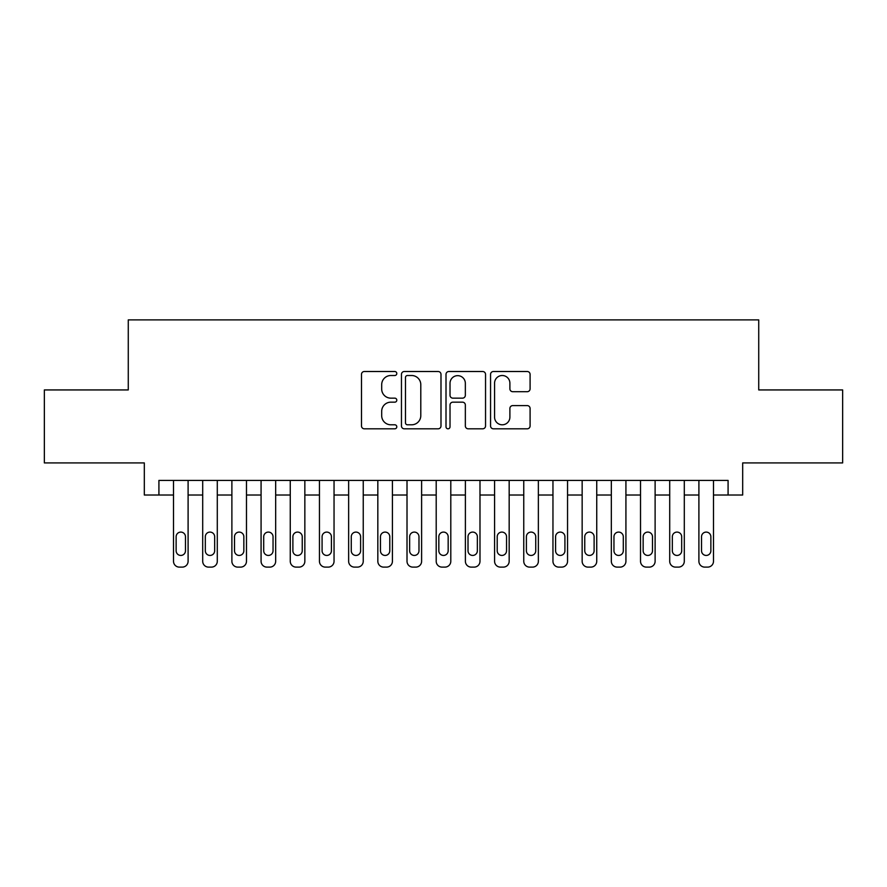 <?xml version="1.0" encoding="UTF-8"?>
<svg xmlns="http://www.w3.org/2000/svg" width="887" height="887" viewBox="0 0 887 887"><rect width="100%" height="100%" fill="white"/><g stroke="black" fill="none" stroke-linecap="round" stroke-linejoin="round"><path stroke-width="1.33" d="M396.799 373.516A2.007 2.007 0 0 0 394.793 371.509L364.357 371.509A2.861 2.861 0 0 0 361.486 374.369L361.486 425.937A2.861 2.861 0 0 0 364.357 428.809L394.793 428.809A2.007 2.007 0 0 0 396.799 426.802A2.007 2.007 0 0 0 394.793 424.795L390.857 424.795A9.169 9.169 0 0 1 381.687 415.626L381.687 411.324A9.169 9.169 0 0 1 390.857 402.166L394.793 402.166A2.007 2.007 0 0 0 396.799 400.159A2.007 2.007 0 0 0 394.793 398.152L390.857 398.152A9.169 9.169 0 0 1 381.687 388.983L381.687 384.681A9.169 9.169 0 0 1 390.857 375.511L394.793 375.511A2.007 2.007 0 0 0 396.799 373.516M527.233 391.699A2.861 2.861 0 0 0 530.093 388.839L530.093 374.369A2.861 2.861 0 0 0 527.233 371.509L493.427 371.509A2.861 2.861 0 0 0 490.555 374.369L490.555 425.937A2.861 2.861 0 0 0 493.427 428.809L527.233 428.809A2.861 2.861 0 0 0 530.093 425.937L530.093 408.463A2.861 2.861 0 0 0 527.233 405.603L512.764 405.603A2.861 2.861 0 0 0 509.892 408.463L509.892 417.134A7.661 7.661 0 0 1 502.23 424.795A7.661 7.661 0 0 1 494.569 417.134L494.569 383.184A7.661 7.661 0 0 1 502.23 375.511A7.661 7.661 0 0 1 509.892 383.184L509.892 388.839A2.861 2.861 0 0 0 512.764 391.699L527.233 391.699M728.083 495.013L742.685 495.013L742.685 462.914L842.65 462.914L842.65 389.936L758.729 389.936L758.729 319.885L128.271 319.885L128.271 389.936L44.35 389.936L44.35 462.914L144.315 462.914L144.315 495.013L173.508 495.013L173.508 561.271A5.843 5.843 0 0 0 179.351 567.115L182.267 567.115A5.843 5.843 0 0 0 188.099 561.271L188.099 495.013L202.702 495.013L202.702 561.271A5.843 5.843 0 0 0 208.534 567.115L211.45 567.115A5.843 5.843 0 0 0 217.293 561.271L217.293 495.013L231.884 495.013L231.884 561.271A5.843 5.843 0 0 0 237.727 567.115L240.643 567.115A5.843 5.843 0 0 0 246.475 561.271L246.475 495.013L261.077 495.013L261.077 561.271A5.843 5.843 0 0 0 266.909 567.115L269.825 567.115A5.843 5.843 0 0 0 275.669 561.271L275.669 495.013L290.26 495.013L290.26 561.271A5.843 5.843 0 0 0 296.103 567.115L299.019 567.115A5.843 5.843 0 0 0 304.851 561.271L304.851 495.013L319.453 495.013L319.453 561.271A5.843 5.843 0 0 0 325.285 567.115L328.201 567.115A5.843 5.843 0 0 0 334.044 561.271L334.044 495.013L348.635 495.013L348.635 561.271A5.843 5.843 0 0 0 354.478 567.115L357.394 567.115A5.843 5.843 0 0 0 363.238 561.271L363.238 495.013L377.829 495.013L377.829 561.271A5.843 5.843 0 0 0 383.661 567.115L386.588 567.115A5.843 5.843 0 0 0 392.42 561.271L392.42 495.013L407.011 495.013L407.011 561.271A5.843 5.843 0 0 0 412.854 567.115L415.77 567.115A5.843 5.843 0 0 0 421.613 561.271L421.613 495.013L436.204 495.013L436.204 561.271A5.843 5.843 0 0 0 442.036 567.115L444.964 567.115A5.843 5.843 0 0 0 450.796 561.271L450.796 495.013L465.387 495.013L465.387 561.271A5.843 5.843 0 0 0 471.23 567.115L474.146 567.115A5.843 5.843 0 0 0 479.989 561.271L479.989 495.013L494.58 495.013L494.58 561.271A5.843 5.843 0 0 0 500.412 567.115L503.339 567.115A5.843 5.843 0 0 0 509.171 561.271L509.171 495.013L523.762 495.013L523.762 561.271A5.843 5.843 0 0 0 529.606 567.115L532.522 567.115A5.843 5.843 0 0 0 538.365 561.271L538.365 495.013L552.956 495.013L552.956 561.271A5.843 5.843 0 0 0 558.799 567.115L561.715 567.115A5.843 5.843 0 0 0 567.547 561.271L567.547 495.013L582.149 495.013L582.149 561.271A5.843 5.843 0 0 0 587.981 567.115L590.897 567.115A5.843 5.843 0 0 0 596.74 561.271L596.74 495.013L611.331 495.013L611.331 561.271A5.843 5.843 0 0 0 617.175 567.115L620.091 567.115A5.843 5.843 0 0 0 625.923 561.271L625.923 495.013L640.525 495.013L640.525 561.271A5.843 5.843 0 0 0 646.357 567.115L649.273 567.115A5.843 5.843 0 0 0 655.116 561.271L655.116 495.013L669.707 495.013L669.707 561.271A5.843 5.843 0 0 0 675.55 567.115L678.466 567.115A5.843 5.843 0 0 0 684.298 561.271L684.298 495.013L698.901 495.013L698.901 561.271A5.843 5.843 0 0 0 704.733 567.115L707.649 567.115A5.843 5.843 0 0 0 713.492 561.271L713.492 495.013L728.083 495.013L728.083 480.421L158.917 480.421L158.917 495.013M440.994 374.369A2.861 2.861 0 0 0 438.123 371.509L404.317 371.509A2.861 2.861 0 0 0 401.456 374.369L401.456 425.937A2.861 2.861 0 0 0 404.317 428.809L438.123 428.809A2.861 2.861 0 0 0 440.994 425.937L440.994 374.369M448.877 371.509L482.683 371.509A2.861 2.861 0 0 1 485.544 374.369L485.544 425.937A2.861 2.861 0 0 1 482.683 428.809L468.214 428.809A2.861 2.861 0 0 1 465.342 425.937L465.342 405.026A2.861 2.861 0 0 0 462.482 402.166L452.88 402.166A2.861 2.861 0 0 0 450.019 405.026L450.019 426.802A2.007 2.007 0 0 1 448.013 428.809A2.007 2.007 0 0 1 446.006 426.802L446.006 374.369A2.861 2.861 0 0 1 448.877 371.509M407.477 375.511A2.007 2.007 0 0 0 405.47 377.518L405.47 422.789A2.007 2.007 0 0 0 407.477 424.795L411.623 424.795A9.169 9.169 0 0 0 420.793 415.626L420.793 384.681A9.169 9.169 0 0 0 411.623 375.511L407.477 375.511M465.342 383.328A7.661 7.661 0 0 0 457.681 375.656A7.661 7.661 0 0 0 450.019 383.328L450.019 395.28A2.861 2.861 0 0 0 452.88 398.152L462.482 398.152A2.861 2.861 0 0 0 465.342 395.28L465.342 383.328M188.099 480.421L188.099 561.271M173.508 480.421L173.508 561.271M185.472 550.772A4.668 4.668 0 0 1 180.804 555.439A4.668 4.668 0 0 1 176.136 550.772L176.136 536.757A4.668 4.668 0 0 1 180.804 532.089A4.668 4.668 0 0 1 185.472 536.757L185.472 550.772M179.351 567.115L182.267 567.115M217.293 480.421L217.293 561.271M202.702 480.421L202.702 561.271M214.665 550.772A4.668 4.668 0 0 1 209.997 555.439A4.668 4.668 0 0 1 205.318 550.772L205.318 536.757A4.668 4.668 0 0 1 209.997 532.089A4.668 4.668 0 0 1 214.665 536.757L214.665 550.772M208.534 567.115L211.45 567.115M246.475 480.421L246.475 561.271M231.884 480.421L231.884 561.271M243.847 550.772A4.668 4.668 0 0 1 239.18 555.439A4.668 4.668 0 0 1 234.512 550.772L234.512 536.757A4.668 4.668 0 0 1 239.18 532.089A4.668 4.668 0 0 1 243.847 536.757L243.847 550.772M237.727 567.115L240.643 567.115M275.669 480.421L275.669 561.271M261.077 480.421L261.077 561.271M273.041 550.772A4.668 4.668 0 0 1 268.373 555.439A4.668 4.668 0 0 1 263.705 550.772L263.705 536.757A4.668 4.668 0 0 1 268.373 532.089A4.668 4.668 0 0 1 273.041 536.757L273.041 550.772M266.909 567.115L269.825 567.115M304.851 480.421L304.851 561.271M290.26 480.421L290.26 561.271M302.234 550.772A4.668 4.668 0 0 1 297.555 555.439A4.668 4.668 0 0 1 292.887 550.772L292.887 536.757A4.668 4.668 0 0 1 297.555 532.089A4.668 4.668 0 0 1 302.234 536.757L302.234 550.772M296.103 567.115L299.019 567.115M334.044 480.421L334.044 561.271M319.453 480.421L319.453 561.271M331.416 550.772A4.668 4.668 0 0 1 326.749 555.439A4.668 4.668 0 0 1 322.081 550.772L322.081 536.757A4.668 4.668 0 0 1 326.749 532.089A4.668 4.668 0 0 1 331.416 536.757L331.416 550.772M325.285 567.115L328.201 567.115M363.238 480.421L363.238 561.271M348.635 480.421L348.635 561.271M360.61 550.772A4.668 4.668 0 0 1 355.931 555.439A4.668 4.668 0 0 1 351.263 550.772L351.263 536.757A4.668 4.668 0 0 1 355.931 532.089A4.668 4.668 0 0 1 360.61 536.757L360.61 550.772M354.478 567.115L357.394 567.115M392.42 480.421L392.42 561.271M377.829 480.421L377.829 561.271M389.792 550.772A4.668 4.668 0 0 1 385.124 555.439A4.668 4.668 0 0 1 380.456 550.772L380.456 536.757A4.668 4.668 0 0 1 385.124 532.089A4.668 4.668 0 0 1 389.792 536.757L389.792 550.772M383.661 567.115L386.588 567.115M421.613 480.421L421.613 561.271M407.011 480.421L407.011 561.271M418.986 550.772A4.668 4.668 0 0 1 414.307 555.439A4.668 4.668 0 0 1 409.639 550.772L409.639 536.757A4.668 4.668 0 0 1 414.307 532.089A4.668 4.668 0 0 1 418.986 536.757L418.986 550.772M412.854 567.115L415.77 567.115M450.796 480.421L450.796 561.271M436.204 480.421L436.204 561.271M448.168 550.772A4.668 4.668 0 0 1 443.5 555.439A4.668 4.668 0 0 1 438.832 550.772L438.832 536.757A4.668 4.668 0 0 1 443.5 532.089A4.668 4.668 0 0 1 448.168 536.757L448.168 550.772M442.036 567.115L444.964 567.115M479.989 480.421L479.989 561.271M465.387 480.421L465.387 561.271M477.361 550.772A4.668 4.668 0 0 1 472.693 555.439A4.668 4.668 0 0 1 468.014 550.772L468.014 536.757A4.668 4.668 0 0 1 472.693 532.089A4.668 4.668 0 0 1 477.361 536.757L477.361 550.772M471.23 567.115L474.146 567.115M509.171 480.421L509.171 561.271M494.58 480.421L494.58 561.271M506.544 550.772A4.668 4.668 0 0 1 501.876 555.439A4.668 4.668 0 0 1 497.208 550.772L497.208 536.757A4.668 4.668 0 0 1 501.876 532.089A4.668 4.668 0 0 1 506.544 536.757L506.544 550.772M500.412 567.115L503.339 567.115M538.365 480.421L538.365 561.271M523.762 480.421L523.762 561.271M535.737 550.772A4.668 4.668 0 0 1 531.069 555.439A4.668 4.668 0 0 1 526.39 550.772L526.39 536.757A4.668 4.668 0 0 1 531.069 532.089A4.668 4.668 0 0 1 535.737 536.757L535.737 550.772M529.606 567.115L532.522 567.115M567.547 480.421L567.547 561.271M552.956 480.421L552.956 561.271M564.919 550.772A4.668 4.668 0 0 1 560.251 555.439A4.668 4.668 0 0 1 555.584 550.772L555.584 536.757A4.668 4.668 0 0 1 560.251 532.089A4.668 4.668 0 0 1 564.919 536.757L564.919 550.772M558.799 567.115L561.715 567.115M596.74 480.421L596.74 561.271M582.149 480.421L582.149 561.271M594.113 550.772A4.668 4.668 0 0 1 589.445 555.439A4.668 4.668 0 0 1 584.766 550.772L584.766 536.757A4.668 4.668 0 0 1 589.445 532.089A4.668 4.668 0 0 1 594.113 536.757L594.113 550.772M587.981 567.115L590.897 567.115M625.923 480.421L625.923 561.271M611.331 480.421L611.331 561.271M623.295 550.772A4.668 4.668 0 0 1 618.627 555.439A4.668 4.668 0 0 1 613.959 550.772L613.959 536.757A4.668 4.668 0 0 1 618.627 532.089A4.668 4.668 0 0 1 623.295 536.757L623.295 550.772M617.175 567.115L620.091 567.115M655.116 480.421L655.116 561.271M640.525 480.421L640.525 561.271M652.488 550.772A4.668 4.668 0 0 1 647.82 555.439A4.668 4.668 0 0 1 643.153 550.772L643.153 536.757A4.668 4.668 0 0 1 647.82 532.089A4.668 4.668 0 0 1 652.488 536.757L652.488 550.772M646.357 567.115L649.273 567.115M684.298 480.421L684.298 561.271M669.707 480.421L669.707 561.271M681.682 550.772A4.668 4.668 0 0 1 677.003 555.439A4.668 4.668 0 0 1 672.335 550.772L672.335 536.757A4.668 4.668 0 0 1 677.003 532.089A4.668 4.668 0 0 1 681.682 536.757L681.682 550.772M675.55 567.115L678.466 567.115M713.492 480.421L713.492 561.271M698.901 480.421L698.901 561.271M710.864 550.772A4.668 4.668 0 0 1 706.196 555.439A4.668 4.668 0 0 1 701.528 550.772L701.528 536.757A4.668 4.668 0 0 1 706.196 532.089A4.668 4.668 0 0 1 710.864 536.757L710.864 550.772M704.733 567.115L707.649 567.115"/></g></svg>
